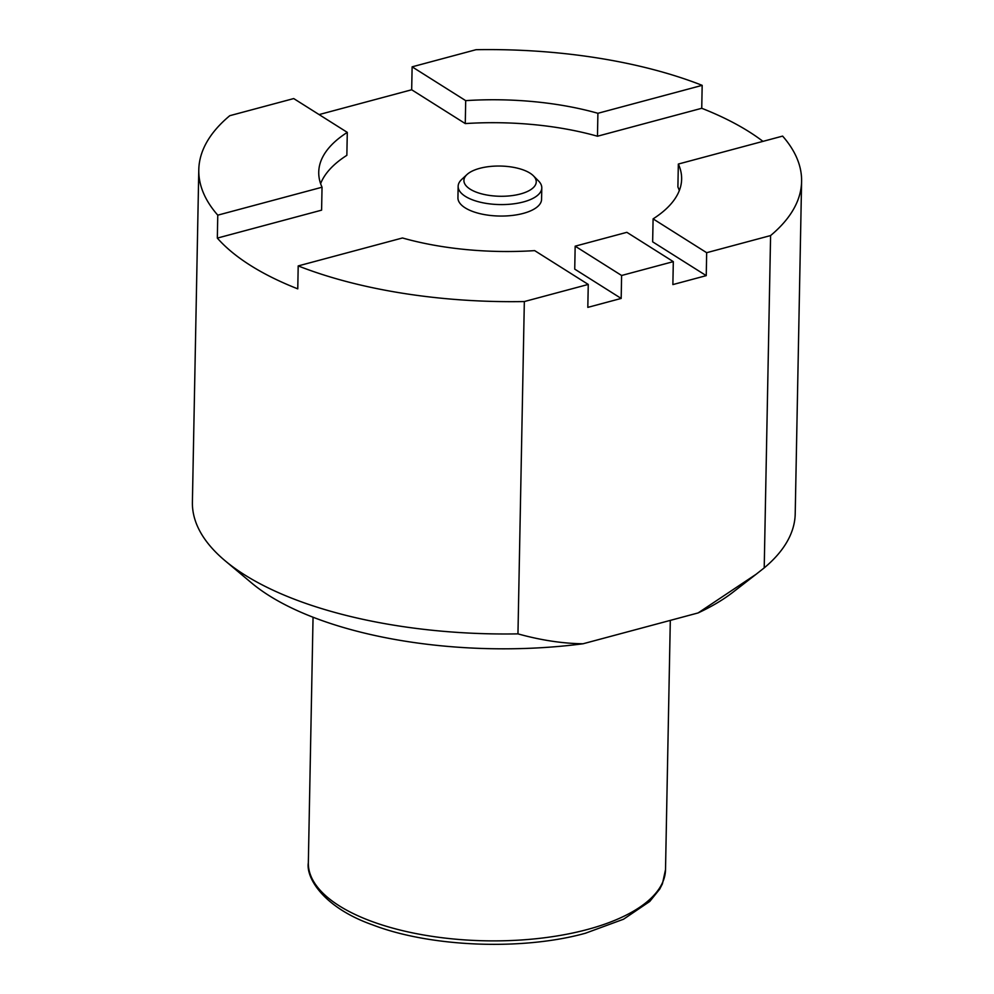 <?xml version="1.0" encoding="UTF-8"?>
<svg xmlns="http://www.w3.org/2000/svg" width="994" height="994" viewBox="0 0 994 994"><rect width="100%" height="100%" fill="white"/><g stroke="black" fill="none" stroke-linecap="round" stroke-linejoin="round"><path stroke-width="1.49" d="M520.409 193.979A36.169 15.109 1.1 0 0 533.38 175.789A36.169 15.109 1.1 0 0 479.767 168.334A36.169 15.109 1.1 0 0 467.018 174.509A36.169 15.109 1.1 0 0 476.909 192.389A36.169 15.109 1.1 0 0 520.409 193.979M467.018 174.509L461.725 179.417A41.823 17.47 1.1 0 0 458.147 186.3A41.823 17.47 1.1 0 0 480.251 202.204A41.823 17.47 1.1 0 0 523.465 201.931A41.823 17.47 1.1 0 0 541.792 187.903A41.823 17.47 1.1 0 0 538.475 180.896L533.38 175.789M458.147 186.3L457.936 197.769A41.823 17.47 1.1 0 0 480.027 213.673A41.823 17.47 1.1 0 0 523.254 213.399A41.823 17.47 1.1 0 0 541.568 199.372L541.792 187.903M756.198 574.209L733.087 592.126A271.213 113.304 -178.9 0 1 698.099 612.938L756.185 574.209L764.212 567.885A301.468 125.927 1.1 0 0 795.212 513.736L801.599 181.417A301.468 125.927 1.1 0 0 782.613 136.103L678.343 164.047L677.896 186.984A181.48 75.817 -178.9 0 1 679.324 190.55M583.018 643.777A271.213 113.304 -178.9 0 1 251.482 582.882L225.042 560.703A301.468 125.927 1.1 0 0 517.961 633.874C540.736 640.198 562.418 643.491 583.018 643.777L698.099 612.938M320.615 183.654A181.48 75.817 -178.9 0 1 346.856 155.325L347.291 132.376L293.715 98.568L229.788 115.689A301.468 125.927 1.1 0 0 198.788 169.837L192.401 502.156A301.468 125.927 1.1 0 0 225.042 560.703M517.961 633.874L524.335 301.555L588.262 284.433L587.814 307.37L621.175 298.436L621.61 275.487L673.311 261.633L672.876 284.582L706.237 275.636L706.672 252.7L770.586 235.566L764.212 567.885M198.788 169.837A301.468 125.927 1.1 0 0 217.773 215.164L217.326 238.1A301.468 125.927 -178.9 0 0 297.765 288.856L298.2 265.92A301.468 125.927 1.1 0 0 524.335 301.555M319.099 114.583L411.678 89.771L465.267 123.579A181.48 75.817 -178.9 0 1 597.469 136.228L701.739 108.284L702.174 85.347A301.468 125.927 1.1 0 0 476.039 49.7L412.125 66.834L411.678 89.771M701.739 108.284A301.468 125.927 -178.9 0 1 762.957 141.372M770.586 235.566A301.468 125.927 1.1 0 0 801.599 181.417M298.2 265.92L402.471 237.976A181.48 75.817 1.1 0 0 534.673 250.625L588.262 284.433M706.672 252.7L653.095 218.879L652.648 241.828L706.237 275.636M217.326 238.1L321.596 210.156L322.044 187.22L217.773 215.164M673.311 261.633L626.866 232.323L575.166 246.177L574.731 269.125L621.175 298.436M347.291 132.376A181.48 75.817 1.1 0 0 318.739 172.148A181.48 75.817 1.1 0 0 322.044 187.22M702.174 85.347L597.903 113.291A181.48 75.817 1.1 0 0 465.701 100.642L412.125 66.834M465.701 100.642L465.267 123.579M597.469 136.228L597.903 113.291M653.095 218.879A181.48 75.817 1.1 0 0 681.635 179.119A181.48 75.817 1.1 0 0 678.343 164.047M575.166 246.177L621.61 275.487M587.28 929.527A178.622 74.625 1.1 0 0 665.52 869.638L662.439 883.765L659.755 889.058L649.765 901.446L623.549 919.214L585.454 933.229C522.459 950.786 430.526 947.183 372.825 924.954C323.448 907.597 305.891 877.789 308.339 862.78A178.622 74.625 1.1 0 0 402.707 930.682A178.622 74.625 1.1 0 0 587.28 929.527M670.304 620.38L665.52 869.638M313.048 617.237L308.339 862.78"/></g></svg>

